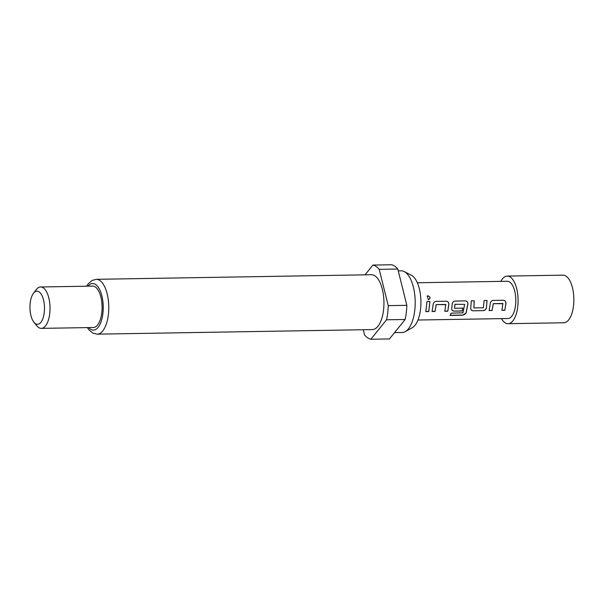 <?xml version="1.0" encoding="UTF-8"?>
<svg xmlns="http://www.w3.org/2000/svg" width="604" height="604" viewBox="0 0 604 604"><rect width="100%" height="100%" fill="white"/><g stroke="black" fill="none" stroke-linecap="round" stroke-linejoin="round"><path stroke-width="0.91" d="M428.025 295.786C430.539 297.025 430.667 298.338 428.425 299.735L427.156 296.051L428.025 295.786M427.209 296.013L427.934 295.854C430.448 297.07 430.584 298.368 428.334 299.758M500.807 281.373A23.805 10.457 89 0 1 507.232 276.088A23.805 10.457 89 0 1 510.342 277.108A23.805 10.457 89 0 1 518.021 303.284A23.805 10.457 89 0 1 508.024 323.691A23.805 10.457 89 0 1 504.906 322.679A23.805 10.457 89 0 1 501.426 318.625M507.232 276.088L563.004 275.16A23.805 10.457 89 0 1 566.122 276.179A23.805 10.457 89 0 1 573.8 302.355A23.805 10.457 89 0 1 563.804 322.762L508.024 323.691M489.149 310.539L490.274 303.502C490.539 301.69 491.482 300.664 493.091 300.422L503.336 300.248C505.012 300.43 505.888 301.426 505.986 303.246L504.853 310.29L501.924 310.335L502.845 303.51L493.385 303.661L492.071 310.509L489.149 310.539M503.026 303.721L493.385 303.661M483.102 310.645L472.849 310.811L471.097 310.063L470.72 308.191L471.324 300.792L474.253 300.739L473.883 307.934L483.351 307.776L484.106 300.573L487.035 300.528L486.439 307.927C485.91 309.558 484.801 310.464 483.102 310.645L472.849 310.811M474.163 300.739L473.883 307.934M451.128 313.159L462.974 312.797L464.65 304.363L455.001 304.31L454.525 308.259L462.845 308.123L462.211 310.992L453.815 311.128L452.064 310.381L451.686 308.508L452.207 304.137C452.479 302.332 453.415 301.305 455.023 301.056L465.269 300.89C466.945 301.064 467.828 302.06 467.926 303.88L466.099 313.068L462.422 315.22L450.123 315.431L451.128 313.159M464.65 304.363L455.001 304.31M454.91 304.273L454.525 308.259M432.056 311.498L433.181 304.446C433.446 302.642 434.382 301.623 435.99 301.373L446.235 301.207C447.911 301.381 448.795 302.377 448.893 304.197L447.76 311.234L444.831 311.279L445.752 304.461L436.284 304.612L434.986 311.445L432.056 311.498M445.933 304.673L436.284 304.612M425.812 311.604L427.013 301.524L429.942 301.471L428.742 311.551L425.812 311.604M417.349 282.763L507.315 281.268A18.626 8.184 89 0 1 509.753 282.06A18.626 8.184 89 0 1 515.763 302.544A18.626 8.184 89 0 1 507.934 318.519L417.968 320.022M398.255 270.871L401.131 270.818A30.842 13.545 89 0 1 404.235 271.581L411.347 275.22A26.984 11.854 89 0 1 420.535 309.339A26.984 11.854 89 0 1 412.222 327.753L405.239 331.634A30.842 13.545 89 0 1 402.158 332.494L394.548 332.623M404.235 271.581A30.842 13.545 89 0 1 414.737 310.577A30.842 13.545 89 0 1 405.239 331.634M383.54 310.086A27.429 12.05 89 0 1 372.358 329.58L97.184 334.163A27.429 12.05 89 0 0 108.365 314.669A27.429 12.05 89 0 0 96.27 279.32L371.437 274.729A27.429 12.05 89 0 1 383.54 310.086M33.431 293.348L36.202 289.693A20.702 9.09 89 0 1 40.604 286.976A20.702 9.09 89 0 1 49.732 313.657A20.702 9.09 89 0 1 41.291 328.372A20.702 9.09 89 0 1 36.806 325.798L33.915 322.234A16.557 7.271 89 0 1 30.2 302.951A16.557 7.271 89 0 1 33.431 293.348A16.557 7.271 89 0 1 41.585 294.79A16.557 7.271 89 0 1 44.258 312.525A16.557 7.271 89 0 1 33.915 322.234M40.604 286.976L92.661 286.107A20.702 9.09 89 0 1 101.789 312.789A20.702 9.09 89 0 1 93.348 327.504L41.291 328.372M365.05 274.835L372.932 265.065A37.259 16.368 89 0 1 379.206 269.339L388.244 305.639A37.259 16.368 89 0 1 387.715 312.925A37.259 16.368 89 0 1 386.552 319.788L370.871 339.244A37.259 16.368 89 0 1 364.589 334.971L363.291 329.731M388.244 305.639L406.832 305.33A37.259 16.368 89 0 1 406.303 312.615A37.259 16.368 89 0 1 405.148 319.478L386.552 319.788M370.871 339.244L389.459 338.935L405.148 319.478M372.932 265.065L391.52 264.756A37.259 16.368 89 0 1 397.794 269.029L379.206 269.339M406.832 305.33L397.794 269.029M429.852 301.471L428.742 311.551M428.659 311.438L425.737 311.49M436.194 304.575L434.986 311.445M434.903 311.332L431.973 311.385M446.145 301.2C447.821 301.373 448.704 302.362 448.802 304.159L447.76 311.234M447.685 311.12L444.755 311.166M465.178 300.89C466.854 301.056 467.738 302.045 467.836 303.842L466.031 312.932C465.314 314.239 464.099 314.948 462.362 315.062L462.422 315.22M462.362 315.062L450.063 315.265M462.762 308.04L462.128 310.879L453.815 311.128M453.74 311.015L452.019 310.32M472.773 310.698L471.052 310.003M486.945 300.52L486.439 307.927M486.356 307.844C485.843 309.467 484.733 310.365 483.019 310.531M493.294 303.623L492.071 310.509M491.996 310.396L489.074 310.426M503.245 300.248C504.921 300.422 505.805 301.411 505.895 303.208L504.853 310.29M504.77 310.177L501.849 310.222M87.973 286.19A23.284 10.23 89 0 1 99.282 288.855A23.284 10.23 89 0 1 102.891 313.536A23.284 10.23 89 0 1 88.667 327.579M87.346 327.602L89.09 330.033L93.046 333.219L97.184 334.163M86.659 286.205L88.312 283.721L92.163 280.407L96.27 279.32"/></g></svg>
